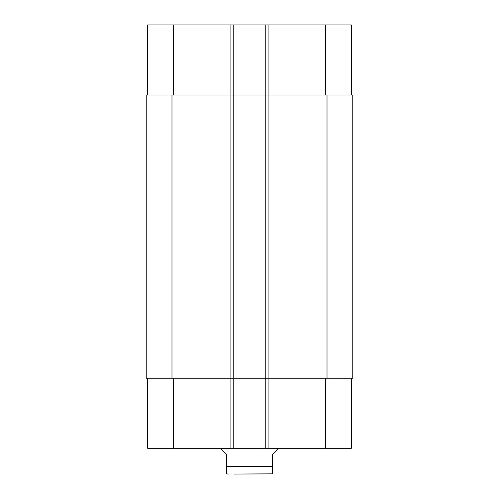 <?xml version="1.0" encoding="UTF-8"?>
<svg xmlns="http://www.w3.org/2000/svg" width="499" height="499" viewBox="0 0 499 499"><rect width="100%" height="100%" fill="white"/><g stroke="black" fill="none" stroke-linecap="round" stroke-linejoin="round"><path stroke-width="0.75" d="M351.333 95.035L351.333 24.95L265.231 24.95L265.231 95.035L352.762 95.035L352.762 378.223L268.094 378.223L268.094 448.308L147.667 448.308L147.667 378.223M352.762 139.639L352.762 153.817M352.762 139.483L352.762 140.001M220.895 448.308L220.895 448.875L226.615 454.601L226.615 466.615L272.385 466.615L272.385 473.85L272.385 454.601L278.105 448.875L278.105 448.308M226.615 466.615L226.615 473.85L226.615 466.615M272.385 473.85L234.48 474.05M265.231 24.95L147.667 24.95L147.667 95.035M351.333 378.223L351.333 448.308L268.094 448.308M268.094 24.95L268.094 378.223L265.231 378.223L265.231 95.035L146.238 95.035L146.238 378.223L265.231 378.223L265.231 448.308M233.769 24.95L233.769 448.308M325.591 378.223L325.591 448.308M230.906 24.95L230.906 448.308M173.409 378.223L173.409 448.308M325.591 95.035L325.591 24.95M173.409 95.035L173.409 24.95M171.98 95.035L171.98 378.223M327.02 95.035L327.02 378.223M226.615 473.85L228.33 474.05"/></g></svg>
